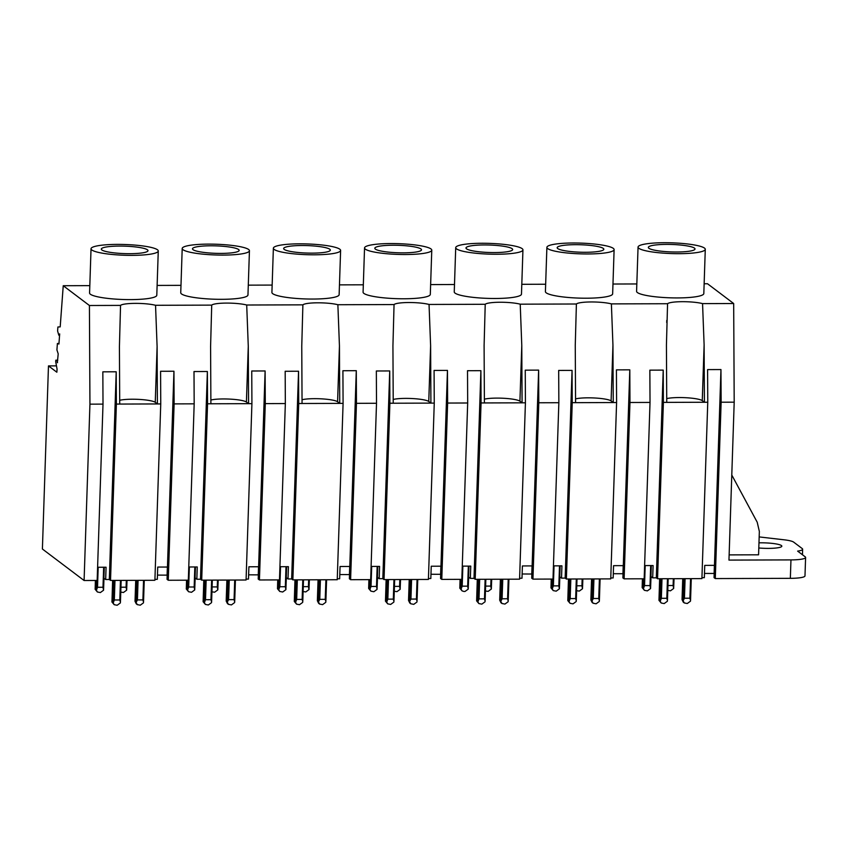 <?xml version="1.0" encoding="UTF-8"?>
<svg xmlns="http://www.w3.org/2000/svg" width="848" height="848" viewBox="0 0 848 848"><rect width="100%" height="100%" fill="white"/><g stroke="black" fill="none" stroke-linecap="round" stroke-linejoin="round"><path stroke-width="1.27" d="M707.762 402.249L663.39 402.387L657.55 578.749L701.911 578.612L707.762 402.249L707.592 369.601L720.959 369.558L721.139 402.206L734.198 402.175L728.962 560.093L790.961 559.903A18.688 2.989 1.9 0 0 805.6 557.475A18.688 2.989 1.9 0 0 805.155 556.797L797.629 551.115A18.688 2.989 1.9 0 0 802.643 549.25A18.688 2.989 1.9 0 0 802.208 548.571L793.654 542.116A18.688 2.989 1.9 0 0 784.05 539.794L759.172 536.922M704.137 283.751L707.497 283.741L733.679 303.52L734.198 402.175M733.679 303.52L702.557 303.616L704.116 344.882L704.423 402.259L702.271 400.638A19.303 3.085 1.9 0 0 686.371 397.744A19.303 3.085 1.9 0 0 666.719 398.613M702.557 303.616A19.303 3.085 1.9 0 0 682.439 301.687A19.303 3.085 1.9 0 0 667.567 303.722L666.433 344.998L666.74 402.376M89.814 285.638L63.24 285.723L89.422 305.503L89.941 404.157L84.09 580.509L42.4 549.016L48.474 365.901L56.466 365.88M667.567 303.722L611.387 303.891A19.303 3.085 -178.1 0 0 591.268 301.962A19.303 3.085 -178.1 0 0 576.396 303.997L520.216 304.178A19.303 3.085 -178.1 0 0 500.097 302.248A19.303 3.085 -178.1 0 0 485.226 304.284L429.046 304.453A19.303 3.085 -178.1 0 0 408.927 302.524A19.303 3.085 -178.1 0 0 394.055 304.559L337.875 304.729A19.303 3.085 -178.1 0 0 317.756 302.81A19.303 3.085 -178.1 0 0 302.884 304.845L246.704 305.015A19.303 3.085 -178.1 0 0 226.596 303.086A19.303 3.085 -178.1 0 0 211.714 305.121L155.544 305.291A19.303 3.085 -178.1 0 0 135.426 303.372A19.303 3.085 -178.1 0 0 120.543 305.397L89.422 305.503M636.827 283.953L612.977 284.027M545.667 284.239L521.806 284.313M454.496 284.515L430.636 284.589M363.326 284.801L339.465 284.864M272.155 285.076L248.294 285.151M180.984 285.352L157.124 285.426M158.269 250.997L156.795 295.242A33.634 5.374 -178.1 0 1 126.744 299.588A33.634 5.374 -178.1 0 1 90.365 294.224A33.634 5.374 -178.1 0 1 89.57 293.005L91.033 248.761A33.634 5.374 1.9 0 0 91.828 249.98A33.634 5.374 1.9 0 0 128.218 255.343A33.634 5.374 1.9 0 0 158.269 250.997A33.634 5.374 1.9 0 0 157.474 249.778A33.634 5.374 1.9 0 0 121.084 244.415A33.634 5.374 1.9 0 0 91.033 248.761M431.77 250.149L430.307 294.394A33.634 5.374 -178.1 0 1 400.256 298.75A33.634 5.374 -178.1 0 1 363.877 293.387A33.634 5.374 -178.1 0 1 363.082 292.168L364.545 247.923A33.634 5.374 1.9 0 0 365.34 249.142A33.634 5.374 1.9 0 0 401.729 254.506A33.634 5.374 1.9 0 0 431.77 250.149A33.634 5.374 1.9 0 0 430.985 248.941A33.634 5.374 1.9 0 0 394.596 243.577A33.634 5.374 1.9 0 0 364.545 247.923M522.94 249.874L521.478 294.118A33.634 5.374 -178.1 0 1 491.427 298.464A33.634 5.374 -178.1 0 1 455.037 293.101A33.634 5.374 -178.1 0 1 454.252 291.892L455.715 247.648A33.634 5.374 1.9 0 0 456.51 248.856A33.634 5.374 1.9 0 0 492.889 254.22A33.634 5.374 1.9 0 0 522.94 249.874A33.634 5.374 1.9 0 0 522.156 248.655A33.634 5.374 1.9 0 0 485.766 243.291A33.634 5.374 1.9 0 0 455.715 247.648M249.439 250.711L247.966 294.956A33.634 5.374 -178.1 0 1 217.915 299.302A33.634 5.374 -178.1 0 1 181.536 293.949A33.634 5.374 -178.1 0 1 180.741 292.73L182.203 248.485A33.634 5.374 1.9 0 0 182.998 249.704A33.634 5.374 1.9 0 0 219.388 255.068A33.634 5.374 1.9 0 0 249.439 250.711A33.634 5.374 1.9 0 0 248.644 249.503A33.634 5.374 1.9 0 0 212.254 244.139A33.634 5.374 1.9 0 0 182.203 248.485M340.61 250.436L339.136 294.68A33.634 5.374 -178.1 0 1 309.085 299.026A33.634 5.374 -178.1 0 1 272.706 293.662A33.634 5.374 -178.1 0 1 271.911 292.443L273.374 248.21A33.634 5.374 1.9 0 0 274.169 249.418A33.634 5.374 1.9 0 0 310.559 254.782A33.634 5.374 1.9 0 0 340.61 250.436A33.634 5.374 1.9 0 0 339.815 249.217A33.634 5.374 1.9 0 0 303.425 243.853A33.634 5.374 1.9 0 0 273.374 248.21M705.282 249.312L703.819 293.556A33.634 5.374 -178.1 0 1 673.768 297.902A33.634 5.374 -178.1 0 1 637.378 292.539A33.634 5.374 -178.1 0 1 636.583 291.33L638.056 247.086A33.634 5.374 1.9 0 0 638.851 248.294A33.634 5.374 1.9 0 0 675.231 253.658A33.634 5.374 1.9 0 0 705.282 249.312A33.634 5.374 1.9 0 0 704.487 248.093A33.634 5.374 1.9 0 0 668.107 242.74A33.634 5.374 1.9 0 0 638.056 247.086M614.111 249.598L612.648 293.832A33.634 5.374 -178.1 0 1 582.597 298.189A33.634 5.374 -178.1 0 1 546.207 292.825A33.634 5.374 -178.1 0 1 545.412 291.606L546.886 247.362A33.634 5.374 1.9 0 0 547.681 248.581A33.634 5.374 1.9 0 0 584.06 253.944A33.634 5.374 1.9 0 0 614.111 249.598A33.634 5.374 1.9 0 0 613.316 248.379A33.634 5.374 1.9 0 0 576.937 243.016A33.634 5.374 1.9 0 0 546.886 247.362M790.961 559.903L790.347 578.336L715.288 578.569L721.139 402.206M715.288 578.569L714.058 577.647L720.959 369.558M701.943 577.679L704.338 577.679L704.741 565.383L714.472 565.351M651.306 565.563L650.946 576.523L652.684 577.848L653.098 565.552L644.607 565.584M657.55 578.749L656.331 577.827L652.684 577.848M663.39 402.387L663.221 370.11L649.854 370.152L650.024 402.429L629.969 402.493L629.799 369.834L616.422 369.876L616.591 402.535L613.252 402.546L612.945 345.157L611.387 303.891M656.331 577.827L663.221 370.11M59.561 335.395L58.745 334.981L57.6 331.006L57.897 326.999L60.197 326.883L63.24 285.723M731.782 475.028L757.211 522.22L759.352 531.431L758.578 554.804L729.142 554.889M758.801 547.978A17.13 2.735 1.9 0 0 781.824 546.165A17.13 2.735 1.9 0 0 781.421 545.55A17.13 2.735 1.9 0 0 758.971 542.837M57.738 360.177L55.82 360.188L55.703 361.704L57.07 369.145L56.848 372.219L48.474 365.901M57.717 360.336L55.82 360.188M56.636 360.347A3.551 0.774 89.8 0 1 57.335 362.679L57.547 362.679M58.968 343.493L57.399 343.493L56.922 349.906L58.205 353.87L57.335 362.679M59 335.395L59.678 333.911L58.925 344.034L57.399 343.493M790.347 578.336A18.688 2.989 1.9 0 0 804.985 575.909L805.6 557.475M704.476 573.428L714.196 573.46M650.024 402.429L644.173 578.792L624.117 578.845L629.969 402.493M610.772 577.965L613.168 577.954L613.57 565.669L623.301 565.637L622.888 577.923L624.117 578.845M613.305 573.704L623.026 573.736M538.798 402.768L558.853 402.715L553.002 579.067L532.947 579.131L538.798 402.768L538.628 370.12L525.251 370.163L525.421 402.811L522.082 402.821L521.785 345.443L520.216 304.178M519.601 578.241L521.997 578.23L522.4 565.945L532.131 565.913L531.717 578.209L532.947 579.131M522.135 573.99L531.866 574.022M447.627 403.054L467.683 402.991L461.831 579.343L441.776 579.407L447.627 403.054L447.458 370.396L434.081 370.438L434.261 403.097L430.911 403.107L430.614 345.719L429.046 304.453M428.441 578.527L430.826 578.516L431.24 566.22L440.96 566.199L440.557 578.484L441.776 579.407M430.964 574.266L440.695 574.297M356.457 403.33L376.512 403.266L370.661 579.629L350.606 579.693L356.457 403.33L356.287 370.682L342.91 370.724L343.09 403.372L339.741 403.383L339.444 345.995L337.875 304.729M337.271 578.802L339.656 578.792L340.069 566.506L349.789 566.475L349.387 578.76L350.606 579.693M339.804 574.552L349.524 574.584M265.286 403.616L285.341 403.553L279.49 579.905L259.435 579.968L265.286 403.616L265.117 370.958L251.75 371L251.92 403.659L248.57 403.669L248.273 346.281L246.704 305.015M246.1 579.078L248.485 579.078L248.899 566.782L258.619 566.75L258.216 579.046L259.435 579.968M248.634 574.827L258.354 574.859M174.116 403.892L194.181 403.828L188.33 580.191L175.26 580.233L168.264 580.255L174.116 403.892L173.946 371.244L160.579 371.276L160.749 403.934L116.377 404.072L116.208 371.795L102.841 371.837L103.011 404.114L89.941 404.157M154.93 579.364L157.315 579.354L157.728 567.068L167.448 567.036L167.045 579.322L168.264 580.255M157.463 575.103L167.183 575.135M103.011 404.114L97.16 580.467L84.09 580.509M694.459 248.125A23.352 3.731 1.9 0 0 669.199 244.404A23.352 3.731 1.9 0 0 648.328 247.425A23.352 3.731 1.9 0 0 648.879 248.273A23.352 3.731 1.9 0 0 674.149 251.994A23.352 3.731 1.9 0 0 695.01 248.973A23.352 3.731 1.9 0 0 694.459 248.125M714.122 573.396L714.387 565.351M119.716 404.061L119.42 346.673L120.543 305.397M155.544 305.291L157.103 346.556L157.399 403.945L155.258 402.323A19.303 3.085 1.9 0 0 139.358 399.419A19.303 3.085 1.9 0 0 119.706 400.288M160.749 403.934L154.898 580.286L110.526 580.424L116.377 404.072M110.526 580.424L109.318 579.513L116.208 371.795M109.318 579.513L105.671 579.523L106.074 567.238L97.594 567.259M194.181 403.828L194.001 371.551L207.378 371.509L207.548 403.786L210.887 403.775L210.59 346.397L211.714 305.121M104.293 567.238L103.922 578.209L105.671 579.523M167.098 575.082L167.374 567.036M167.448 567.036L173.946 371.244M147.446 249.81A23.352 3.731 1.9 0 0 122.176 246.09A23.352 3.731 1.9 0 0 101.304 249.111A23.352 3.731 1.9 0 0 101.855 249.948A23.352 3.731 1.9 0 0 127.126 253.669A23.352 3.731 1.9 0 0 147.997 250.658A23.352 3.731 1.9 0 0 147.446 249.81M616.591 402.535L610.74 578.887L566.379 579.025L572.23 402.673L572.061 370.396L558.684 370.428L558.853 402.715M575.548 398.889A19.303 3.085 1.9 0 1 595.201 398.019A19.303 3.085 1.9 0 1 611.101 400.913L613.252 402.546L572.23 402.673M566.379 579.025L565.16 578.113L572.061 370.396M575.569 402.662L575.262 345.274L576.396 303.997M560.136 565.839L559.775 576.81L561.514 578.124L561.927 565.839L553.447 565.86M565.16 578.113L561.514 578.124M623.301 565.637L629.799 369.834M622.951 573.672L623.216 565.637M603.288 248.411A23.352 3.731 1.9 0 0 578.029 244.69A23.352 3.731 1.9 0 0 557.157 247.701A23.352 3.731 1.9 0 0 557.708 248.549A23.352 3.731 1.9 0 0 582.979 252.269A23.352 3.731 1.9 0 0 603.84 249.248A23.352 3.731 1.9 0 0 603.288 248.411M525.421 402.811L519.58 579.173L475.209 579.311L481.06 402.948L480.89 370.671L467.513 370.714L467.683 402.991M484.378 399.175A19.303 3.085 1.9 0 1 504.03 398.295A19.303 3.085 1.9 0 1 519.93 401.199L522.082 402.821L481.06 402.948M475.209 579.311L474 578.389L480.89 370.671M484.399 402.938L484.102 345.56L485.226 304.284M468.965 566.125L468.605 577.085L470.354 578.4L470.757 566.114L462.277 566.135M474 578.389L470.354 578.4M532.131 565.913L538.628 370.12M531.781 573.958L532.046 565.913M512.118 248.687A23.352 3.731 1.9 0 0 486.858 244.966A23.352 3.731 1.9 0 0 465.987 247.987A23.352 3.731 1.9 0 0 466.538 248.824A23.352 3.731 1.9 0 0 491.808 252.556A23.352 3.731 1.9 0 0 512.669 249.535A23.352 3.731 1.9 0 0 512.118 248.687M434.261 403.097L428.41 579.449L384.038 579.587L389.889 403.235L389.72 370.947L376.342 370.989L376.512 403.266M393.207 399.45A19.303 3.085 1.9 0 1 412.859 398.581A19.303 3.085 1.9 0 1 428.759 401.475L430.911 403.107L389.889 403.235M384.038 579.587L382.83 578.675L389.72 370.947M393.228 403.224L392.931 345.836L394.055 304.559M377.795 566.4L377.434 577.371L379.183 578.686L379.586 566.39L371.106 566.422M382.83 578.675L379.183 578.686M440.96 566.199L447.458 370.396M440.61 574.234L440.875 566.199M420.958 248.973A23.352 3.731 1.9 0 0 395.687 245.242A23.352 3.731 1.9 0 0 374.816 248.263A23.352 3.731 1.9 0 0 375.367 249.111A23.352 3.731 1.9 0 0 400.638 252.831A23.352 3.731 1.9 0 0 421.509 249.81A23.352 3.731 1.9 0 0 420.958 248.973M343.09 403.372L337.239 579.735L292.867 579.862L298.719 403.51L298.549 371.233L285.172 371.276L285.341 403.553M302.036 399.737A19.303 3.085 1.9 0 1 321.689 398.857A19.303 3.085 1.9 0 1 337.589 401.761L339.741 403.383L298.719 403.51M292.867 579.862L291.659 578.951L298.549 371.233M302.058 403.5L301.761 346.111L302.884 304.845M286.635 566.676L286.264 577.647L288.013 578.961L288.415 566.676L279.935 566.697M291.659 578.951L288.013 578.961M349.789 566.475L356.287 370.682M349.44 574.52L349.705 566.475M329.787 249.248A23.352 3.731 1.9 0 0 304.517 245.528A23.352 3.731 1.9 0 0 283.645 248.549A23.352 3.731 1.9 0 0 284.197 249.386A23.352 3.731 1.9 0 0 309.467 253.117A23.352 3.731 1.9 0 0 330.338 250.096A23.352 3.731 1.9 0 0 329.787 249.248M251.92 403.659L246.068 580.011L201.697 580.149L207.548 403.786M210.866 400.012A19.303 3.085 1.9 0 1 230.518 399.143A19.303 3.085 1.9 0 1 246.418 402.037L248.57 403.669L210.887 403.775M201.697 580.149L200.488 579.237L207.378 371.509M195.464 566.962L195.093 577.923L196.842 579.248L197.245 566.952L188.765 566.983M200.488 579.237L196.842 579.248M258.619 566.75L265.117 370.958M258.269 574.796L258.534 566.761M238.617 249.535A23.352 3.731 1.9 0 0 213.346 245.803A23.352 3.731 1.9 0 0 192.475 248.824A23.352 3.731 1.9 0 0 193.026 249.672A23.352 3.731 1.9 0 0 218.296 253.393A23.352 3.731 1.9 0 0 239.168 250.372A23.352 3.731 1.9 0 0 238.617 249.535M667.471 578.718L666.825 598.285L661.355 598.306L662.002 578.728M690.569 578.643L689.912 598.211L684.442 598.232L685.099 578.665M659.638 578.739L658.97 600.331L661.228 603.023L660.221 601.274L661.355 598.306M660.878 578.739L660.221 601.274M668.171 578.718L667.45 600.585L666.825 598.285M683.976 578.665L683.255 600.543L684.442 598.232M682.735 578.665L682.046 599.631L683.287 602.165L684.325 602.949L683.318 601.2M691.268 578.643L690.548 600.522L689.912 598.211M690.473 601.179L687.283 603.511L684.325 602.949M667.376 601.253L664.185 603.575L661.228 603.023M674.033 578.696L673.662 588.48L670.471 590.812L667.789 590.431M642.402 578.792L642.159 587.632L644.416 590.325L643.409 588.576L644.544 585.608L645.201 565.574M643.409 588.576L643.653 578.792M644.416 590.325L647.374 590.876L650.564 588.554L651.01 576.576M673.333 578.696L673.111 585.523L667.948 585.533M650.67 565.563L650.013 585.586L644.544 585.608M673.111 585.523L673.662 588.48M650.013 585.586L650.564 588.554M576.301 578.993L575.654 598.571L570.185 598.582L570.831 579.014M599.398 578.93L598.752 598.497L593.282 598.518L593.929 578.94M568.467 579.025L567.8 600.607L570.057 603.299L569.05 601.55L570.185 598.582M569.708 579.014L569.05 601.55M577 578.993L576.28 600.872L575.654 598.571M592.805 578.94L592.084 600.819L593.282 598.518M591.565 578.951L590.876 599.907L592.127 602.451L593.155 603.235L592.148 601.486M600.098 578.919L599.377 600.797L598.752 598.497M599.303 601.465L596.112 603.787L593.155 603.235M576.205 601.529L573.015 603.861L570.057 603.299M582.873 578.972L582.491 588.766L579.301 591.088L576.619 590.706M551.242 579.078L550.988 587.908L553.246 590.6L552.239 588.851L553.373 585.883L554.03 565.86M552.239 588.851L552.483 579.067M553.246 590.6L556.203 591.162L559.404 588.83L559.85 576.863M582.163 578.983L581.94 585.798L576.778 585.809M559.51 565.839L558.843 585.873L553.373 585.883M581.94 585.798L582.491 588.766M558.843 585.873L559.404 588.83M485.13 579.279L484.484 598.847L479.014 598.868L479.661 579.29M508.228 579.205L507.581 598.773L502.111 598.794L502.758 579.226M477.297 579.301L476.629 600.893L478.887 603.585L477.88 601.836L479.014 598.868M478.537 579.301L477.88 601.836M485.84 579.279L485.109 601.147L484.484 598.847M501.634 579.226L500.914 601.105L502.111 598.794M500.394 579.226L499.705 600.183L500.956 602.727L501.984 603.511L500.977 601.762M508.927 579.205L508.206 601.084L507.581 598.773M508.132 601.741L504.942 604.073L501.984 603.511M485.035 601.815L481.844 604.136L478.887 603.585M491.702 579.258L491.331 589.042L488.13 591.374L485.448 590.992M460.072 579.354L459.828 588.194L462.075 590.886M462.87 566.135L462.202 586.169L461.068 589.137L461.312 579.354M461.068 589.137L462.086 590.886L463.824 591.448L465.033 591.438L468.234 589.116L468.679 577.138M490.992 579.258L490.769 586.074L485.607 586.095M468.34 566.125L467.672 586.148L462.202 586.169M490.769 586.074L491.331 589.042M467.672 586.148L468.234 589.116M393.96 579.555L393.313 599.123L387.843 599.144L388.49 579.576M417.057 579.481L416.41 599.059L410.941 599.07L411.587 579.502M386.137 579.576L385.469 601.168L387.716 603.861L386.709 602.112L387.843 599.144M387.377 579.576L386.709 602.112M394.67 579.555L393.938 601.433L393.313 599.123M410.464 579.502L409.743 601.38L410.941 599.07M409.224 579.513L408.535 600.469L409.785 603.013L410.814 603.787L409.807 602.048M417.767 579.481L417.036 601.359L416.41 599.059M416.962 602.027L413.771 604.348L410.814 603.787M393.875 602.091L390.674 604.423L387.716 603.861M400.532 579.534L400.161 589.328L396.959 591.65L394.278 591.268M368.901 579.629L368.657 588.47L370.915 591.162L369.908 589.413L371.032 586.445L371.7 566.422M369.908 589.413L370.141 579.629M370.915 591.162L373.862 591.724L377.063 589.392L377.508 577.424M399.821 579.534L399.599 586.36L394.437 586.371M377.169 566.4L376.501 586.434L371.032 586.445M399.599 586.36L400.161 589.328M376.501 586.434L377.063 589.392M302.789 579.841L302.142 599.409L296.673 599.43L297.319 579.852M325.886 579.767L325.24 599.335L319.77 599.356L320.417 579.778M294.966 579.862L294.298 601.455L296.556 604.147L295.539 602.398L296.673 599.43M296.206 579.862L295.539 602.398M303.499 579.831L302.768 601.709L302.142 599.409M319.304 579.788L318.572 601.667L319.77 599.356M318.064 579.788L317.364 600.744L318.615 603.288L319.643 604.073L318.636 602.324M326.597 579.767L325.865 601.635L325.24 599.335M325.802 602.303L322.6 604.624L319.643 604.073M302.704 602.377L299.503 604.698L296.556 604.147M309.361 579.82L308.99 589.604L305.789 591.925L303.107 591.554M277.731 579.915L277.487 588.756L279.745 591.448L278.738 589.699L279.861 586.731L280.529 566.697M278.738 589.699L278.971 579.905M279.745 591.448L282.702 591.999L285.893 589.678L286.338 577.7M308.651 579.82L308.428 586.636L303.266 586.657M285.999 566.687L285.331 586.71L279.861 586.731M308.428 586.636L308.99 589.604M285.331 586.71L285.893 589.678M211.618 580.117L210.972 599.684L205.502 599.706L206.149 580.138M234.716 580.043L234.069 599.621L228.6 599.631L229.246 580.064M203.796 580.138L203.128 601.73L205.386 604.423L204.379 602.674L205.502 599.706M205.036 580.138L204.379 602.674M212.329 580.117L211.597 601.995L210.972 599.684M228.133 580.064L227.402 601.942L228.6 599.631M226.893 580.074L226.193 601.031L227.444 603.575L228.483 604.348L227.465 602.599M235.426 580.043L234.695 601.921L234.069 599.621M234.631 602.578L231.43 604.91L228.483 604.348M211.534 602.652L208.343 604.984L205.386 604.423M218.19 580.096L217.819 589.879L214.629 592.211L211.936 591.83M186.56 580.191L186.316 589.031L188.574 591.724L187.567 589.975L188.691 587.007L189.358 566.983M187.567 589.975L187.8 580.191M188.574 591.724L191.531 592.286L194.722 589.954L195.167 577.976M217.491 580.096L217.258 586.922L212.106 586.933M194.828 566.962L194.16 586.986L188.691 587.007M217.258 586.922L217.819 589.879M194.16 586.986L194.722 589.954M120.448 580.392L119.801 599.971L114.332 599.981L114.978 580.414M143.545 580.329L142.899 599.896L137.429 599.918L138.076 580.339M112.625 580.424L111.957 602.016L114.215 604.698L113.208 602.96L114.332 599.981M113.865 580.414L113.208 602.96M121.158 580.392L120.437 602.271L119.801 599.971M136.963 580.35L136.231 602.218L137.429 599.918M135.722 580.35L135.023 601.306L136.274 603.85L137.312 604.635L136.305 602.886M144.255 580.329L143.524 602.197L142.899 599.896M143.46 602.864L140.27 605.186L137.312 604.635M120.363 602.939L117.172 605.26L114.215 604.698M127.02 580.382L126.649 590.166L123.458 592.487L120.766 592.116M95.389 580.477L95.146 589.318L97.403 591.999L96.396 590.261L97.52 587.282L98.188 567.259M96.396 590.261L96.63 580.467M97.403 591.999L100.361 592.561L103.551 590.24L103.997 578.262M126.32 580.382L126.087 587.198L120.935 587.219M103.657 567.238L102.99 587.272L97.52 587.282M126.087 587.198L126.649 590.166M102.99 587.272L103.551 590.24M702.271 400.638L704.116 344.882M155.258 402.323L157.103 346.556M611.101 400.913L612.945 345.157M519.93 401.199L521.785 345.443M428.759 401.475L430.614 345.719M337.589 401.761L339.444 345.995M246.418 402.037L248.273 346.281M658.949 599.695L660.157 600.617M682.046 599.631L683.255 600.543M643.346 587.918L642.137 586.996M567.778 599.981L568.987 600.893M590.876 599.907L592.084 600.819M552.175 588.194L550.967 587.282M476.608 600.257L477.816 601.168M499.705 600.183L500.914 601.105M461.005 588.47L459.796 587.558M385.437 600.543L386.646 601.455M408.535 600.469L409.743 601.38M369.834 588.756L368.626 587.844M294.267 600.819L295.475 601.73M317.364 600.744L318.572 601.667M278.663 589.031L277.455 588.12M203.096 601.094L204.304 602.016M226.193 601.031L227.402 601.942M187.493 589.318L186.284 588.395M111.925 601.38L113.134 602.292M135.023 601.306L136.231 602.218M96.333 589.593L95.114 588.682M666.708 322.516L666.772 320.396M802.462 554.762L802.643 549.25"/></g></svg>

